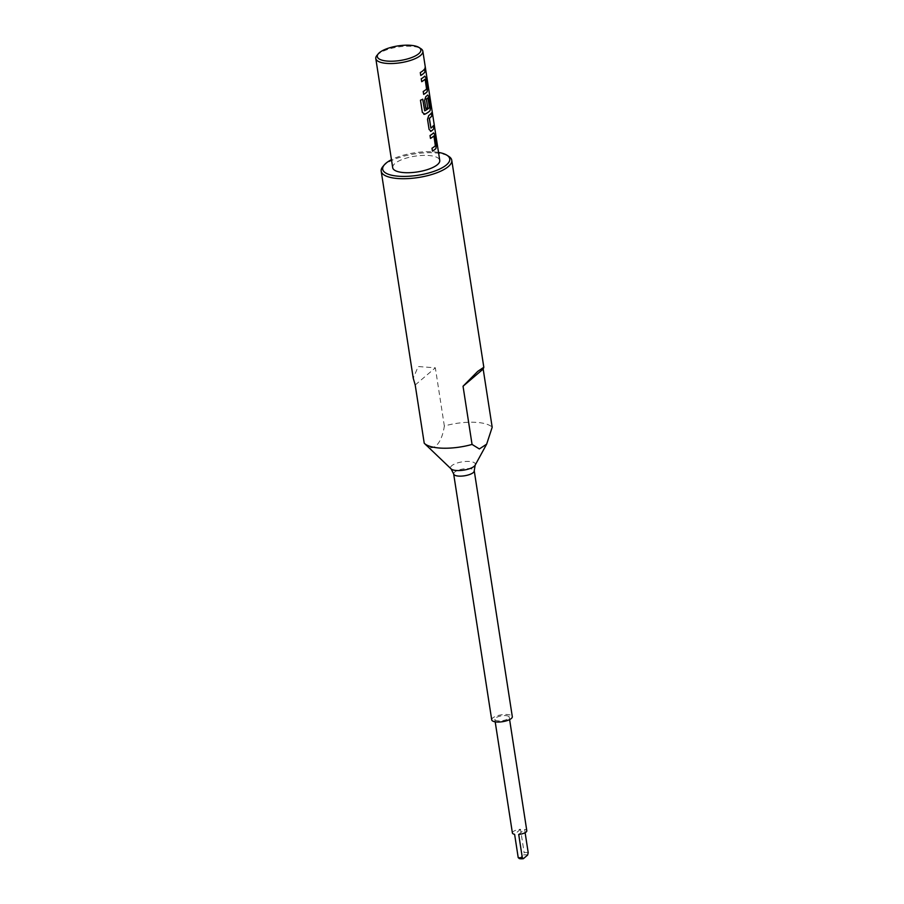 <?xml version="1.0" encoding="UTF-8"?>
<svg xmlns="http://www.w3.org/2000/svg" width="904" height="904" viewBox="0 0 904 904"><rect width="100%" height="100%" fill="white"/><g stroke="black" fill="none" stroke-linecap="round" stroke-linejoin="round"><path stroke-width="0.68" stroke-dasharray="4.52 3.39" d="M425.411 68.399C425.038 66.512 424.936 66.953 425.106 69.744L425.603 70.987M376.9 55.483A23.809 7.966 171.2 0 1 409.467 46.217A23.809 7.966 171.2 0 1 420.88 48.669M438.508 152.414A33.923 11.357 -8.8 0 0 430.677 151.714A33.923 11.357 -8.8 0 0 391.466 159.692M382.844 166.618A35.708 11.955 171.2 0 1 431.694 152.719A35.708 11.955 171.2 0 1 448.813 156.415M491.719 719.844A10.419 3.48 171.2 0 1 506.455 714.465A10.419 3.48 171.2 0 1 512.308 716.657M505.121 715.595A7.288 2.441 171.2 0 1 509.223 717.132A7.288 2.441 171.2 0 1 498.906 720.895A7.288 2.441 171.2 0 1 494.816 719.358A7.288 2.441 171.2 0 1 505.121 715.595M518.704 834.426L524.602 829.397A7.288 2.441 171.2 0 1 526.806 830.742M524.602 829.397L525.111 832.697M528.207 852.675A7.288 2.441 -8.8 0 0 526.32 852.483A7.288 2.441 -8.8 0 0 524.117 852.562L523.552 854.924L519.291 858.563M424.225 443.186C431.615 453.706 441.547 445.31 444.35 426.01A35.708 11.955 171.2 0 1 473.425 422.236A35.708 11.955 171.2 0 1 492.183 427.253M392.698 167.692A23.809 7.966 171.2 0 1 426.372 155.386A23.809 7.966 171.2 0 1 439.751 160.403M444.35 426.01L435.344 367.815L418.19 366.538L413.241 378.2M523.552 854.924A5.503 1.842 171.2 0 1 527.642 855.026M512.398 832.979A7.288 2.441 171.2 0 1 520.512 829.284L524.117 852.562M520.512 829.284L514.613 834.324M415.207 384.991L435.344 367.815M424.564 68.885A23.741 7.944 171.2 0 1 420.247 72.557L420.292 72.569M420.247 72.557L420.699 75.473M425.095 79.326L426.609 88.739M426.507 89.01A23.741 7.944 171.2 0 1 423.174 91.474L423.219 91.485M423.174 91.474L423.671 94.389M425.049 75.959L424.688 76.151A23.741 7.944 171.2 0 1 421.207 78.772L421.253 78.772M421.207 78.772L421.659 81.676M422.699 99.214L422.699 99.18A23.741 7.944 171.2 0 1 420.428 100.208L420.462 100.22M420.428 100.208L422.326 112.424L424.869 114.186M428.033 94.863L427.615 95.067A23.741 7.944 171.2 0 1 425.761 96.649L424.552 100.4L425.897 108.74M427.976 97.926L429.49 107.327M429.389 107.599A23.741 7.944 171.2 0 1 424.654 110.819L424.699 110.83M431.389 112.989L431.377 112.921A23.741 7.944 171.2 0 1 428.688 115.565L427.479 119.305L429.061 129.498L431.106 131.17M433.344 125.622A23.741 7.944 171.2 0 1 430.858 128.119L430.914 128.119M433.886 136.063L435.389 145.476M435.299 145.747A23.741 7.944 171.2 0 1 431.954 148.211L431.999 148.222M431.954 148.211L432.451 151.126M433.83 132.685L433.468 132.888A23.741 7.944 171.2 0 1 429.988 135.51L430.033 135.51M429.988 135.51L430.44 138.414M475.154 465.164A12.566 4.204 -8.8 0 0 468.317 461.424A12.566 4.204 -8.8 0 0 454.825 463.899A12.566 4.204 -8.8 0 0 451.096 468.893M453.661 473.945A10.419 3.48 171.2 0 1 468.385 468.566A10.419 3.48 171.2 0 1 474.238 470.758M509.223 717.132L509.607 719.595M494.816 719.358L495.189 721.821"/><path stroke-width="1.36" d="M425.106 69.744C425.66 71.608 425.761 71.167 425.411 68.399L425.151 67.156M425.162 69.732C425.716 71.608 425.818 71.156 425.468 68.388C425.095 66.501 424.993 66.953 425.162 69.732L425.603 70.987M523.382 858.676A5.503 1.842 171.2 0 1 521.122 858.8A5.503 1.842 171.2 0 1 519.291 858.563L518.207 857.602A7.288 2.441 -8.8 0 0 520.105 857.783A7.288 2.441 -8.8 0 0 522.309 857.704L523.382 858.676L527.642 855.026L528.207 852.675L525.111 832.697M389.68 61.212A22.024 7.368 -8.8 0 0 414.235 56.477A22.024 7.368 -8.8 0 0 419.004 47.471A22.024 7.368 -8.8 0 0 408.45 45.2A22.024 7.368 -8.8 0 0 378.324 53.765A22.024 7.368 -8.8 0 0 389.68 61.212M419.004 47.471L420.88 48.669A23.809 7.966 171.2 0 1 422.846 51.223A23.809 7.966 171.2 0 1 389.172 63.529A23.809 7.966 171.2 0 1 375.793 58.511A23.809 7.966 171.2 0 1 376.9 55.483L378.324 53.765M391.466 159.692A33.923 11.357 -8.8 0 0 384.268 164.912A33.923 11.357 -8.8 0 0 401.76 176.382A33.923 11.357 -8.8 0 0 439.593 169.082A33.923 11.357 -8.8 0 0 446.938 155.217A33.923 11.357 -8.8 0 0 438.508 152.414M446.938 155.217L448.813 156.415A35.708 11.955 171.2 0 1 451.763 160.245A35.708 11.955 171.2 0 1 401.263 178.698A35.708 11.955 171.2 0 1 381.194 171.172A35.708 11.955 171.2 0 1 382.844 166.618L384.268 164.912M512.308 716.657A10.419 3.48 171.2 0 1 497.573 722.036A10.419 3.48 171.2 0 1 491.719 719.844L453.661 473.945A10.419 3.48 171.2 0 0 459.514 476.137A10.419 3.48 171.2 0 0 474.238 470.758L512.308 716.657M509.607 719.595L526.806 830.742A7.288 2.441 171.2 0 1 518.704 834.426L522.309 857.704M472.057 444.429L463.04 386.234L477.707 371.397L483.821 367.273L483.177 369.058L492.183 427.253L486.646 444.169L479.346 448.949L472.057 444.429A35.708 11.955 171.2 0 1 442.983 448.203A35.708 11.955 171.2 0 1 424.473 443.446A35.708 11.955 171.2 0 1 424.225 443.186L415.207 384.991L413.241 378.2L381.194 171.172M430.485 138.391A23.741 7.944 171.2 0 0 433.773 135.95L433.83 135.95A23.809 7.966 171.2 0 1 430.485 138.425L430.033 135.51A23.809 7.966 171.2 0 0 433.524 132.888L434.779 134.549L436.361 144.73L435.943 148.505A23.809 7.966 171.2 0 1 432.451 151.126L431.999 148.222A23.809 7.966 171.2 0 0 435.344 145.747L433.931 136.063M427.524 119.317L429.106 129.498L431.151 131.182A23.809 7.966 171.2 0 0 433.852 128.526L433.4 125.622A23.809 7.966 171.2 0 1 430.914 128.119L429.389 118.322A23.809 7.966 171.2 0 0 431.886 115.825L431.434 112.921A23.809 7.966 171.2 0 1 428.733 115.565L427.524 119.317M430.914 128.119L429.321 118.593M430.485 131.362L431.151 131.182L430.485 131.362M420.462 100.22L422.36 112.435L424.914 114.198A23.809 7.966 171.2 0 0 430.089 110.672L430.507 106.909L428.925 96.717L427.671 95.067A23.809 7.966 171.2 0 1 425.807 96.649L424.597 100.4L425.897 108.74A23.809 7.966 171.2 0 0 427.626 107.632L426.417 99.09A23.809 7.966 171.2 0 0 427.931 97.801L429.445 107.599A23.809 7.966 171.2 0 1 424.699 110.83L422.744 99.191A23.809 7.966 171.2 0 1 420.462 100.22M424.699 110.83L422.699 99.214M427.626 107.632L426.36 99.09A23.741 7.944 171.2 0 0 427.874 97.801L428.033 97.926M423.84 114.322L424.914 114.198L423.863 114.333M421.693 81.654A23.741 7.944 171.2 0 0 424.993 79.213L425.049 79.213A23.809 7.966 171.2 0 1 421.705 81.688L421.253 78.772A23.809 7.966 171.2 0 0 424.744 76.151L425.999 77.812L427.569 87.993L427.163 91.767A23.809 7.966 171.2 0 1 423.671 94.389L423.219 91.485A23.809 7.966 171.2 0 0 426.564 89.01L425.151 79.326M425.072 71.8A23.809 7.966 171.2 0 1 420.744 75.473L420.292 72.569A23.809 7.966 171.2 0 0 424.62 68.885L425.004 71.8A23.741 7.944 171.2 0 1 420.733 75.45M425.468 68.388L425.174 67.133M422.846 51.223L439.751 160.403A23.809 7.966 171.2 0 1 406.077 172.709A23.809 7.966 171.2 0 1 392.698 167.692L375.793 58.511M518.207 857.602L514.613 834.324A7.288 2.441 171.2 0 1 512.398 832.979L495.189 721.821M463.04 386.234L483.177 369.058M425.004 71.8L424.575 68.964M424.688 76.151L425.942 77.812L427.513 87.993L427.106 91.767A23.741 7.944 171.2 0 1 423.671 94.355M427.615 95.067L428.869 96.728L430.44 106.909L430.033 110.683A23.741 7.944 171.2 0 1 424.869 114.186M427.569 107.632A23.741 7.944 171.2 0 1 425.886 108.717M431.106 131.17A23.741 7.944 171.2 0 0 433.796 128.537L433.852 128.526M433.796 128.537L433.355 125.69M429.343 118.322A23.741 7.944 171.2 0 0 431.829 115.825L431.886 115.825M431.829 115.825L431.389 112.989M433.468 132.888L434.722 134.549L436.304 144.73L435.886 148.505A23.741 7.944 171.2 0 1 432.451 151.092M453.661 473.945L451.096 468.893A12.566 4.204 -8.8 0 0 457.605 470.566A12.566 4.204 -8.8 0 0 475.154 465.164L486.646 444.169M451.763 160.245L483.821 367.273M451.096 468.893L424.473 443.446M475.154 465.164L474.238 470.758"/></g></svg>
